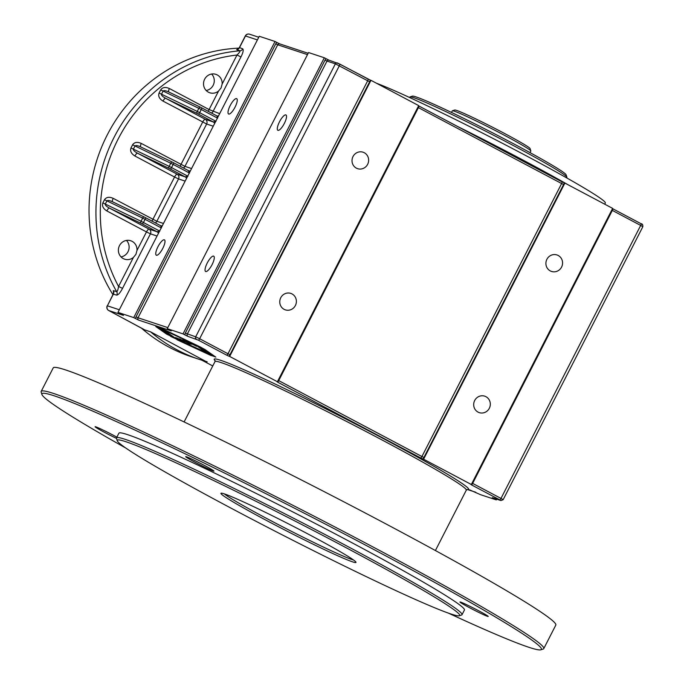 <?xml version="1.0" encoding="UTF-8"?>
<svg xmlns="http://www.w3.org/2000/svg" width="684" height="684" viewBox="0 0 684 684"><rect width="100%" height="100%" fill="white"/><g stroke="black" fill="none" stroke-linecap="round" stroke-linejoin="round"><path stroke-width="1.03" d="M467.394 489.513L468.249 489.667A142.913 6.729 -152.9 0 0 336.956 414.478A142.913 6.729 -152.9 0 0 215.699 361.323M467.326 489.496L466.291 490.189A141.143 6.652 27.1 0 0 362.101 429.484A141.143 6.652 27.1 0 0 221.3 362.648A141.143 6.652 27.1 0 0 214.99 361.597L215.058 360.511M466.839 489.573L468.249 489.667M496.678 499.149L496.293 499.893L480.527 494.686L469.643 489.872M530.835 150.925L530.074 148.556A42.34 1.992 -152.9 0 0 504.202 133.286A42.34 1.992 -152.9 0 0 454.766 110.021L452.398 110.782A44.109 2.078 27.1 0 1 503.894 135.013A44.109 2.078 27.1 0 1 530.835 150.925A44.109 2.078 27.1 0 1 530.835 151.036L530.023 152.626M451.491 112.441L452.304 110.851A44.109 2.078 27.1 0 1 452.398 110.782M566.891 177.19L566.13 174.822A86.449 4.07 -152.9 0 0 500.517 136.92A86.449 4.07 -152.9 0 0 416.069 96.914A86.449 4.07 -152.9 0 0 412.375 96.145L410.007 96.906A88.219 4.155 27.1 0 1 413.769 97.692A88.219 4.155 27.1 0 1 499.944 138.519A88.219 4.155 27.1 0 1 566.891 177.19A88.219 4.155 27.1 0 1 566.891 177.404L566.651 177.874M472.063 483.084L472.644 483.4A1.761 0.513 -62.1 0 1 471.344 484.811L499.688 499.824A1.761 0.513 -62.1 0 0 500.987 498.422L503.142 499.705L500.936 500.56L492.565 497.79A1.761 1.684 -71.7 0 1 492.309 497.687L494.404 498.892A3.531 3.369 108.3 0 0 494.84 498.55M496.293 499.893L494.404 498.892M611.752 210.099L612.334 210.415A1.761 0.513 -62.1 0 0 612.667 208.697L612.573 208.646M470.712 484.298L471.336 484.503L612.633 208.381L564.899 183.09L423.593 459.212L422.969 459.007A3.531 1.026 -62.1 0 0 423.909 457.476L421.925 456.527A1.761 0.513 117.9 0 1 420.626 457.929L422.969 459.007M423.909 457.476L563.599 184.492A3.531 1.026 -62.1 0 0 564.274 182.885L418.711 105.917M564.274 182.885L564.899 183.09M420.626 457.929L277.413 382.04A1.761 0.513 -62.1 0 0 278.713 380.637L418.403 107.653A1.761 0.513 -62.1 0 0 418.736 105.926L418.642 105.875M276.781 381.535L277.405 381.74L418.702 105.618L370.967 80.319L229.662 356.441L229.037 356.236A3.531 1.026 -62.1 0 0 229.978 354.705L227.986 353.756A1.761 0.513 117.9 0 1 226.695 355.158L229.037 356.236M229.978 354.705L369.668 81.721A3.531 1.026 -62.1 0 0 370.335 80.114L337.665 63.065A1.761 1.684 -71.7 0 0 335.374 63.843L367.684 80.772L227.986 353.756L199.642 338.734A1.761 0.513 117.9 0 1 198.351 340.145L226.695 355.158M370.335 80.114L370.967 80.319M205.696 361.34L150.583 331.834L144.572 329.85L108.756 310.536L123.445 315.384L117.973 312.391L133.739 317.598L275.036 41.476L276.926 42.476A3.531 3.369 108.3 0 0 275.729 43.836L277.713 44.793A1.761 1.684 -71.7 0 1 279.739 43.896L308.168 53.292M275.036 41.476L259.27 36.269L117.973 312.391M329.286 60.295L326.208 58.764A3.531 3.369 108.3 0 0 325.011 60.124L326.995 61.073A1.761 1.684 -71.7 0 1 329.021 60.183M184.911 334.886L187.989 336.417A1.761 1.684 -71.7 0 1 187.296 334.057L326.995 61.073L335.374 63.843L195.675 336.827L185.313 333.108A3.531 3.369 108.3 0 0 184.911 334.886L183.021 333.886L324.319 57.764L326.208 58.764M275.729 43.836L136.03 316.82A3.531 3.369 108.3 0 0 135.629 318.599L138.707 320.138L171.231 330.885L167.247 328.671L183.021 333.886M324.319 57.764L308.552 52.548L167.247 328.671M280.004 44.015L276.926 42.476M135.629 318.599L133.739 317.598M376.414 83.209A134.09 6.318 27.1 0 1 511.623 148.095A134.09 6.318 27.1 0 1 605.323 203.011L604.716 204.191M229.662 356.441L277.405 381.74M423.593 459.212L471.336 484.503M160.184 328.106L173.001 337.332L160.407 328.166L162.835 328.97L200.942 347.267L162.929 329.483L199.112 346.395L204.918 349.473L215.802 357.108L213.622 356.279L200.523 347.216L213.408 356.21L211.399 355.543L196.983 345.565L211.168 355.612L177.045 339.768L209.68 354.868L170.641 336.383L208.663 354.158L166.674 334.177L155.781 326.533L157.97 327.371L171.068 336.425L158.184 327.431L160.184 328.106M211.493 113.031A3.531 3.369 108.3 0 0 213.057 111.466L240.956 56.934C243.085 52.685 243.692 49.992 242.786 48.863L239.374 47.564L237.793 49.06L238.502 48.915M144.572 329.85L144.008 329.5M143.948 329.44L108.713 310.519A3.531 1.026 117.9 0 0 108.756 310.536A3.531 3.369 -71.7 0 1 107.379 305.816L113.168 294.171L116.767 295.137A3.531 3.369 108.3 0 0 116.707 291.7L113.356 290.597L113.501 293.094M41.168 391.428L53.215 367.898A282.295 13.295 27.1 0 1 65.826 370.01A282.295 13.295 27.1 0 1 347.429 503.68A282.295 13.295 27.1 0 1 555.81 625.091L543.771 648.62A282.295 13.295 -152.9 0 0 335.391 527.21A282.295 13.295 -152.9 0 0 53.788 393.539A282.295 13.295 -152.9 0 0 41.168 391.428A282.295 13.295 -152.9 0 0 41.168 392.129L41.929 394.497A280.526 13.218 27.1 0 1 54.472 395.899A280.526 13.218 27.1 0 1 340.11 531.759A280.526 13.218 27.1 0 1 540.83 649.8A280.526 13.218 27.1 0 1 448.336 613.103M207.192 361.836A3.531 3.369 108.3 0 0 206.542 361.571A158.791 151.762 108.3 0 1 199.557 359.459A158.791 151.762 108.3 0 1 150.583 331.834M239.015 48.119A158.791 151.762 108.3 0 0 107.226 134.97A158.791 151.762 108.3 0 0 112.928 294.642M141.118 327.858A158.791 151.762 108.3 0 0 191.674 356.851L199.557 359.459M238.049 48.94L236.638 49.675L239.99 50.787C240.272 51.36 239.272 52.771 236.989 55.028L222.138 84.064L221.077 87.92L218.572 91.023L209.09 109.56A3.531 1.026 -62.1 0 0 208.355 111.372M187.929 176.233L185.142 176.848L177.156 174.206A3.531 1.026 -62.1 0 0 174.565 177.019L178.533 178.926A3.531 3.369 108.3 0 0 177.156 174.206L137.493 153.19A3.531 1.026 -62.1 0 0 134.902 156.003L174.565 177.019L152.891 219.376A3.531 1.026 -62.1 0 0 152.156 221.188M187.707 176.113L169.162 166.34A1.761 0.829 -64.3 0 0 169.068 168.358L137.493 153.19C134.568 151.6 133.192 150.258 133.38 149.155L134.987 146.017C135.714 145.239 137.535 145.495 140.442 146.786L172.197 162.04M183.398 167.939A3.531 3.369 108.3 0 0 184.954 166.374L141.332 143.452A3.531 1.026 -62.1 0 0 140.622 146.872M189.536 173.095L188.348 170.572L188.861 170.786A3.531 3.369 108.3 0 0 188.861 170.786A3.531 3.369 108.3 0 0 190.366 170.906M159.825 231.141L157.038 231.756L149.061 229.123A3.531 1.026 -62.1 0 0 146.47 231.927L150.437 233.834A3.531 3.369 108.3 0 0 149.061 229.123L109.397 208.098C106.465 206.508 105.097 205.166 105.285 204.071L106.892 200.934C107.619 200.147 109.44 200.403 112.347 201.695L144.102 216.956M155.294 222.856A3.531 3.369 108.3 0 0 156.858 221.283L113.228 198.36A3.531 1.026 -62.1 0 0 112.527 201.78M161.433 228.003L160.757 225.694A3.531 3.369 108.3 0 0 160.757 225.694A3.531 3.369 108.3 0 0 162.27 225.823M216.024 121.325L213.237 121.94L205.26 119.298L165.596 98.282A3.531 1.026 -62.1 0 0 163.006 101.095L206.636 124.018A3.531 3.369 108.3 0 0 205.26 119.298A3.531 1.026 -62.1 0 0 202.661 122.111L180.986 164.468A3.531 1.026 -62.1 0 0 180.26 166.28M215.802 121.205L197.257 111.432A1.761 0.829 -64.3 0 0 197.163 113.45L165.596 98.282C162.664 96.692 161.296 95.35 161.484 94.247L163.091 91.109C163.818 90.331 165.631 90.579 168.546 91.878L200.292 107.131M159.603 231.021L141.066 221.257A1.761 0.829 -64.3 0 0 140.964 223.266L109.397 208.098A3.531 1.026 -62.1 0 0 106.807 210.911L146.47 231.927L136.98 250.464L135.928 254.328L133.423 257.423L118.563 286.459C118.05 289.665 117.426 291.418 116.707 291.7A158.791 151.762 108.3 0 1 239.99 50.787A3.531 3.369 108.3 0 0 242.786 48.863M219.667 113.647L209.09 109.56L169.427 88.544A3.531 1.026 -62.1 0 0 168.726 91.964M217.632 118.187L216.956 115.878A3.531 3.369 108.3 0 0 218.47 115.998M240.956 56.934L236.989 55.028A155.259 148.394 -71.7 0 0 118.563 286.459L122.53 288.366L150.437 233.834L157.046 236.023M222.138 84.064A9.704 9.277 108.3 0 0 215.887 74.351A9.704 9.277 108.3 0 0 204.037 80.652A9.704 9.277 108.3 0 0 209.8 92.776A9.704 9.277 108.3 0 0 218.572 91.023M136.98 250.464A9.704 9.277 108.3 0 0 130.738 240.751A9.704 9.277 108.3 0 0 118.888 247.061A9.704 9.277 108.3 0 0 124.65 259.185A9.704 9.277 108.3 0 0 133.423 257.423M353.5 559.982A74.103 3.488 27.1 0 1 287.665 529.407A74.103 3.488 27.1 0 1 224.361 493.899M224.309 493.874A75.864 3.574 -152.9 0 0 221.069 493.198A75.864 3.574 -152.9 0 0 286.827 531.049A75.864 3.574 -152.9 0 0 355.996 562.239A75.864 3.574 -152.9 0 0 298.421 528.98A75.864 3.574 -152.9 0 0 224.309 493.874M125.847 441.702A192.315 9.063 27.1 0 1 321.668 534.837A192.315 9.063 27.1 0 1 459.272 615.762A192.315 9.063 27.1 0 1 284.33 535.931A192.315 9.063 27.1 0 1 117.255 440.744A192.315 9.063 27.1 0 1 125.847 441.702M125.805 448.054A280.526 13.218 27.1 0 1 41.929 394.497M540.83 649.8L543.207 649.039A282.295 13.295 -152.9 0 0 543.771 648.62M116.494 437.888L118.896 433.186A194.076 9.14 27.1 0 1 127.575 434.639A194.076 9.14 27.1 0 1 321.172 526.535A194.076 9.14 27.1 0 1 464.436 610.008L462.025 614.711A194.076 9.14 -152.9 0 0 318.77 531.246A194.076 9.14 -152.9 0 0 125.163 439.342A194.076 9.14 -152.9 0 0 116.494 437.888A194.076 9.14 -152.9 0 0 116.485 438.376A15.877 0.744 27.1 0 1 104.797 432.493A15.877 0.744 27.1 0 1 95.102 426.722A15.877 0.744 27.1 0 1 102.609 429.834A15.877 0.744 27.1 0 1 116.87 437.144M469.66 607.768A15.877 0.744 27.1 0 1 459.964 601.997A15.877 0.744 27.1 0 1 474.448 608.572A15.877 0.744 27.1 0 1 488.231 616.464A15.877 0.744 27.1 0 1 469.66 607.768M195.402 462.435A15.877 0.744 27.1 0 1 185.706 456.664A15.877 0.744 27.1 0 1 200.181 463.23A15.877 0.744 27.1 0 1 213.972 471.131A15.877 0.744 27.1 0 1 195.402 462.435M409.588 97.504L409.827 97.034A88.219 4.155 27.1 0 1 410.007 96.906M459.272 615.762L461.64 614.993A194.076 9.14 -152.9 0 0 462.025 614.711M121.025 256.902A9.704 9.277 108.3 0 0 128.011 251.712A9.704 9.277 108.3 0 0 126.472 240.426M206.183 90.502A9.704 9.277 108.3 0 0 213.169 85.303A9.704 9.277 108.3 0 0 211.63 74.026M284.339 123.419A8.678 2.522 117.9 0 1 277.849 130.285A8.678 2.522 117.9 0 1 279.688 121.436A8.678 2.522 117.9 0 1 285.972 114.955A8.678 2.522 117.9 0 1 284.339 123.419M212.083 264.623A8.678 2.522 117.9 0 1 205.593 271.48A8.678 2.522 117.9 0 1 207.432 262.639A8.678 2.522 117.9 0 1 213.716 256.149A8.678 2.522 117.9 0 1 212.083 264.623M162.801 248.335A8.678 2.522 117.9 0 1 156.311 255.2A8.678 2.522 117.9 0 1 158.149 246.351A8.678 2.522 117.9 0 1 164.442 239.87A8.678 2.522 117.9 0 1 162.801 248.335M235.057 107.131A8.678 2.522 117.9 0 1 228.567 113.997A8.678 2.522 117.9 0 1 230.405 105.148A8.678 2.522 117.9 0 1 236.698 98.667A8.678 2.522 117.9 0 1 235.057 107.131M478.039 412.11A8.678 8.293 -71.7 0 1 484.699 396.156A8.678 8.293 -71.7 0 1 489.864 406.989A8.678 8.293 -71.7 0 1 478.039 412.11M550.295 270.915A8.678 8.293 -71.7 0 1 556.956 254.952A8.678 8.293 -71.7 0 1 562.12 265.794A8.678 8.293 -71.7 0 1 550.295 270.915M284.108 309.339A8.678 8.293 -71.7 0 1 290.768 293.385A8.678 8.293 -71.7 0 1 295.933 304.226A8.678 8.293 -71.7 0 1 284.108 309.339M356.364 168.144A8.678 8.293 -71.7 0 1 363.024 152.19A8.678 8.293 -71.7 0 1 368.189 163.023A8.678 8.293 -71.7 0 1 356.364 168.144M188.664 342.188L190.451 343.223L188.724 342.068M190.451 343.223L190.101 342.761M196.522 346.258L185.62 340.871L196.573 346.164M184.458 342.274L175.506 337.528L184.5 342.18M207.945 353.662L195.051 344.659L163.647 329.987L176.54 338.982L208.107 353.329M184.475 341.692L176.677 337.913L184.518 341.598M191.392 344.283L182.637 339.888L191.392 344.283L191.853 343.684M179.653 338.896L190.067 344.086L179.653 338.896M182.611 340.196L188.408 343.257L182.671 340.085M188.733 342.624L188.485 343.103M641.985 224.335L640.994 223.702C642.361 223.745 642.969 224.745 642.832 226.72L640.677 225.438L500.987 498.422L472.644 483.4L612.334 210.415L640.677 225.438A1.761 0.513 -62.1 0 0 641.019 223.719M563.599 184.492L561.615 183.543L421.925 456.527L278.132 380.313M562 181.841L561.949 181.816A1.761 0.513 117.9 0 1 561.615 183.543L417.821 107.328M369.668 81.721L367.684 80.772A1.761 0.513 117.9 0 0 368.018 79.053L368.069 79.079M325.011 60.124L185.313 333.108M136.03 316.82L138.014 317.778L277.713 44.793L307.484 54.626M138.707 320.138A1.761 1.684 -71.7 0 1 138.014 317.778L167.794 327.61M568.404 184.945A134.09 6.318 -152.9 0 0 456.048 125.702M640.994 223.702L612.642 208.688L641.011 223.719M187.989 336.417L198.351 340.145M212.758 365.957L201.917 360.22L212.758 365.966M499.688 499.824L492.309 497.687M245.308 35.944L245.471 35.97A3.531 3.369 -71.7 0 1 249.557 34.2A3.531 3.531 0 0 0 245.308 35.944L239.366 47.555M236.638 49.675A3.531 3.369 -71.7 0 0 239.434 47.76L245.471 35.97L257.398 39.911M119.315 309.758L107.379 305.816L113.416 294.026A3.531 3.369 -71.7 0 0 113.356 290.597M329.038 60.192L339.674 64.031A1.761 0.513 117.9 0 1 339.341 65.749L199.642 338.734L195.675 336.827A1.761 1.684 -71.7 0 0 196.368 339.187M141.332 143.452C137.347 141.708 134.432 142.152 132.593 144.803L173.163 164.417L171.564 167.554A1.761 0.513 117.9 0 1 170.265 168.965L185.142 176.848A3.531 3.369 108.3 0 1 186.57 178.336M169.068 168.358L170.265 168.965M132.593 144.803L130.986 147.941L133.38 149.155L169.162 166.34L170.769 163.202A1.761 0.829 -64.3 0 1 172.231 162.057A1.761 0.829 -64.3 0 1 172.274 162.082L188.348 170.572M173.505 162.698A1.761 0.513 117.9 0 1 173.163 164.417L189.314 172.975M130.986 147.941C129.909 151.002 131.217 153.686 134.902 156.003M188.425 170.607A3.531 3.369 108.3 0 0 188.852 170.786L188.861 170.786M191.571 168.563L184.954 166.374L206.636 124.018L213.246 126.198M113.228 198.36C109.243 196.616 106.336 197.069 104.49 199.719L142.665 218.119A1.761 0.829 -64.3 0 1 144.136 216.965A1.761 0.829 -64.3 0 1 144.179 216.99L145.376 217.597A1.761 0.513 117.9 0 1 145.068 219.333L161.21 227.883M104.49 199.719L102.882 202.857L105.285 204.071L141.066 221.257L142.665 218.119L145.068 219.333L143.46 222.471A1.761 0.513 117.9 0 1 142.169 223.873L157.038 231.756A3.531 3.369 108.3 0 1 158.466 233.244M169.427 88.544C165.442 86.791 162.535 87.244 160.689 89.895L201.267 109.508L199.66 112.646A1.761 0.513 117.9 0 1 198.36 114.057L213.237 121.94A3.531 3.369 108.3 0 1 214.665 123.428M197.163 113.45L198.36 114.057M160.321 225.515A3.531 3.369 108.3 0 0 160.749 225.694L160.757 225.694M140.964 223.266L142.169 223.873M160.689 89.895L159.081 93.033C158.004 96.085 159.312 98.778 163.006 101.095M159.081 93.033L197.257 111.432L198.864 108.294A1.761 0.829 -64.3 0 1 200.335 107.149A1.761 0.829 -64.3 0 1 200.378 107.174L216.452 115.664M168.546 91.878L201.6 107.79A1.761 0.513 117.9 0 1 201.267 109.508L217.409 118.067M102.882 202.857C101.805 205.91 103.113 208.594 106.807 210.911M216.52 115.69A3.531 3.369 108.3 0 0 216.948 115.87A3.531 3.369 108.3 0 0 216.956 115.878L216.956 115.878M116.767 295.137C118.392 294.855 120.307 292.598 122.53 288.366M163.467 223.471L156.858 221.283L178.533 178.926L185.15 181.115M160.253 225.481L144.136 216.973L112.347 201.695M467.266 489.479L475.713 492.224M418.736 105.926L561.949 181.816M435.409 550.543L466.291 490.189M184.107 421.942L214.99 361.597M249.557 34.2L258.766 37.244M107.226 305.791A3.531 3.531 0 0 0 108.713 310.519M339.674 64.031L368.018 79.053M503.142 499.705L642.832 226.72M140.442 146.786L172.24 162.057L188.382 170.581M113.176 294.163L113.493 292.658L113.698 293.274M216.477 115.673L201.6 107.79M160.287 225.498L145.401 217.606M117.255 440.744L116.485 438.376M190.879 343.342L191.195 342.718"/></g></svg>
